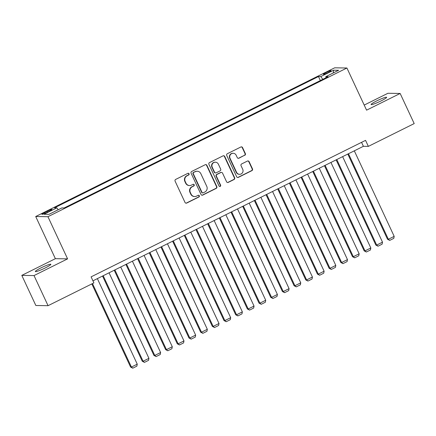 <?xml version="1.0" encoding="UTF-8"?>
<svg xmlns="http://www.w3.org/2000/svg" width="436" height="436" viewBox="0 0 436 436"><rect width="100%" height="100%" fill="white"/><g stroke="black" fill="none" stroke-linecap="round" stroke-linejoin="round"><path stroke-width="0.65" d="M189.06 173.779A0.921 0.888 90.9 0 0 187.872 173.348L175.692 179.409A1.313 1.27 90.9 0 0 175.098 181.163L185.022 202.446A1.313 1.27 90.9 0 0 186.722 203.056L198.903 197.001A0.921 0.888 90.9 0 0 198.527 195.252A0.921 0.888 90.9 0 0 198.129 195.344L196.554 196.129A4.202 4.071 90.9 0 1 191.121 194.167L190.292 192.396A4.202 4.071 90.9 0 1 192.2 186.788L193.775 186.003A0.921 0.888 90.9 0 0 193.404 184.254A0.921 0.888 90.9 0 0 193.001 184.346L191.426 185.131A4.202 4.071 90.9 0 1 185.992 183.169L185.164 181.398A4.202 4.071 90.9 0 1 187.071 175.79L188.646 175.005A0.921 0.888 90.9 0 0 189.06 173.779M189.595 185.545L189.268 185.54A4.202 4.071 90.9 0 1 185.66 183.169L184.837 181.392A4.202 4.071 90.9 0 1 186.739 175.784L188.314 175A0.921 0.888 90.9 0 0 188.107 173.272M185.987 203.176A1.313 1.27 90.9 0 0 186.39 203.051L198.571 196.996A0.921 0.888 90.9 0 0 198.364 195.268M194.723 196.543L194.396 196.538A4.202 4.071 90.9 0 1 190.788 194.162L189.965 192.39A4.202 4.071 90.9 0 1 191.867 186.782L193.442 185.998A0.921 0.888 90.9 0 0 193.235 184.27M376.748 100.89A8.562 0.948 -25 0 0 371.107 104.542A8.562 0.948 -25 0 0 380.977 100.956A8.562 0.948 -25 0 0 386.623 97.304A8.562 0.948 -25 0 0 376.748 100.89M40.979 267.889A8.562 0.948 -25 0 0 35.338 271.541A8.562 0.948 -25 0 0 45.208 267.955A8.562 0.948 -25 0 0 50.849 264.303A8.562 0.948 -25 0 0 40.979 267.889M326.183 72.474A4.278 0.474 -25 0 0 323.359 74.3A4.278 0.474 -25 0 0 328.292 72.507A4.278 0.474 -25 0 0 331.115 70.681A4.278 0.474 -25 0 0 326.183 72.474M244.754 155.33A1.313 1.27 90.9 0 0 245.348 153.581L242.563 147.608A1.313 1.27 90.9 0 0 240.863 146.992L227.336 153.723A1.313 1.27 90.9 0 0 226.742 155.478L236.666 176.76A1.313 1.27 90.9 0 0 238.367 177.37L251.894 170.645A1.313 1.27 90.9 0 0 252.488 168.89L249.125 161.68A1.313 1.27 90.9 0 0 247.425 161.064L241.637 163.947A1.313 1.27 90.9 0 0 241.043 165.696L242.71 169.277A3.51 3.401 90.9 0 1 239.587 174.313A3.51 3.401 90.9 0 1 236.579 172.324L230.045 158.312A3.51 3.401 90.9 0 1 233.162 153.276A3.51 3.401 90.9 0 1 236.176 155.265L237.266 157.598A1.313 1.27 90.9 0 0 238.961 158.208L244.422 155.325A1.313 1.27 90.9 0 0 245.016 153.576L242.231 147.602A1.313 1.27 90.9 0 0 241.272 146.872M366.578 110.166L400.155 93.468L414.2 123.584L368.36 146.382L365.553 140.359L91.097 276.86L93.904 282.888L48.064 305.685L34.019 275.568L67.596 258.87L47.938 216.703L346.92 68.005L366.578 110.166M206.909 165.337A1.313 1.27 90.9 0 0 205.214 164.726L191.687 171.457A1.313 1.27 90.9 0 0 191.088 173.206L201.018 194.489A1.313 1.27 90.9 0 0 202.713 195.105L216.24 188.374A1.313 1.27 90.9 0 0 216.834 186.624L206.909 165.337L206.582 165.331A1.313 1.27 90.9 0 0 205.618 164.606M209.509 162.59L223.036 155.859A1.313 1.27 90.9 0 1 224.736 156.475L234.661 177.757A1.313 1.27 90.9 0 1 234.067 179.512L228.279 182.39A1.313 1.27 90.9 0 1 226.578 181.779L222.556 173.147A1.313 1.27 90.9 0 0 220.856 172.531L217.014 174.444A1.313 1.27 90.9 0 0 216.42 176.193L220.611 185.18A0.921 0.888 90.9 0 1 219.793 186.499A0.921 0.888 90.9 0 1 219.008 185.981L208.915 164.339A1.313 1.27 90.9 0 1 209.509 162.59M46.679 212.555L49.252 211.275A4.147 0.458 -25 0 0 51.982 209.509A4.147 0.458 -25 0 0 47.202 211.242L44.636 212.523A4.147 0.458 -25 0 0 41.9 214.289A4.147 0.458 -25 0 0 46.679 212.555M47.938 216.703L35.714 216.518L334.695 67.814L346.92 68.005M320.34 80.562L318.465 76.545L54.522 207.825L56.833 207.858L58.222 209.743M318.465 76.545L320.782 76.583L333.627 70.196L338.647 70.272L325.801 76.66L328.112 76.698L64.168 207.972L61.858 207.934L49.006 214.327L43.987 214.25L56.833 207.858M67.596 258.87L55.377 258.679L21.8 275.378L34.019 275.568M21.8 275.378L35.845 305.494L48.064 305.685M400.155 93.468L387.936 93.277L364.207 105.081M55.377 258.679L35.714 216.518M92.944 280.822L363.406 146.305L368.36 146.382M361.558 142.343L363.406 146.305M325.801 76.66L326.008 77.744M322.809 79.336L320.782 76.583M333.627 70.196L333.197 72.981M201.977 195.219A1.313 1.27 90.9 0 0 202.38 195.099L215.907 188.368A1.313 1.27 90.9 0 0 216.507 186.619L206.582 165.331M193.72 172.482A0.921 0.888 90.9 0 0 193.301 173.708L202.015 192.39A0.921 0.888 90.9 0 0 203.203 192.821L204.865 191.993A4.202 4.071 90.9 0 0 206.768 186.385L200.811 173.615A4.202 4.071 90.9 0 0 195.383 171.659L193.388 172.476A0.921 0.888 90.9 0 0 192.974 173.702L193.301 173.708M202.8 192.914L202.473 192.908A0.921 0.888 90.9 0 1 201.683 192.385L192.974 173.702M197.208 171.239L196.881 171.234A4.202 4.071 90.9 0 0 195.05 171.653L195.383 171.659M193.388 172.476L195.05 171.653M227.543 182.504A1.313 1.27 90.9 0 0 227.946 182.384L233.734 179.507A1.313 1.27 90.9 0 0 234.328 177.752L224.404 156.47A1.313 1.27 90.9 0 0 223.445 155.739M221.428 172.4L221.096 172.4A1.313 1.27 90.9 0 0 220.523 172.525L216.687 174.438A1.313 1.27 90.9 0 0 216.093 176.188L220.284 185.175L220.611 185.18M219.63 186.483A0.921 0.888 90.9 0 0 220.284 185.175M218.376 164.187A3.51 3.401 90.9 0 0 215.368 162.203A3.51 3.401 90.9 0 0 212.245 167.239L214.545 172.176A1.313 1.27 90.9 0 0 216.245 172.787L220.082 170.879A1.313 1.27 90.9 0 0 220.681 169.124L218.376 164.187M215.368 162.203L215.035 162.197A3.51 3.401 90.9 0 0 211.912 167.233L212.245 167.239M215.673 172.918L215.34 172.912A1.313 1.27 90.9 0 1 214.218 172.171L211.912 167.233M238.225 158.328A1.313 1.27 90.9 0 0 238.634 158.203L244.422 155.325M233.162 153.276L232.835 153.27A3.51 3.401 90.9 0 0 229.712 158.306L230.045 158.312M239.587 174.313L239.26 174.307A3.51 3.401 90.9 0 1 236.247 172.318L229.712 158.306M237.631 177.49A1.313 1.27 90.9 0 0 238.034 177.365L251.561 170.64A1.313 1.27 90.9 0 0 252.155 168.885L248.793 161.674A1.313 1.27 90.9 0 0 247.833 160.944M91.827 283.918L130.587 367.047L131.416 367.058L92.492 283.591M97.37 278.62L137.253 364.153L136.86 366.153L132.773 368.186L130.587 367.047M132.773 368.186L131.416 367.058L137.253 364.153M102.542 276.048L142.267 361.237L143.09 361.248L103.207 275.716M109.049 272.811L148.932 358.348L148.54 360.343L144.452 362.376L142.267 361.237M144.452 362.376L143.09 361.248L148.932 358.348M114.221 270.238L153.946 355.427L154.769 355.444L114.886 269.911M120.728 267.006L160.612 352.539L160.219 354.533L156.132 356.566L153.946 355.427M156.132 356.566L154.769 355.444L160.612 352.539M125.9 264.429L165.625 349.623L166.448 349.634L126.565 264.102M132.408 261.197L172.291 346.729L171.898 348.729L167.811 350.762L165.625 349.623M167.811 350.762L166.448 349.634L172.291 346.729M137.58 258.624L177.305 343.813L178.128 343.824L138.245 258.292M144.082 255.387L183.97 340.919L183.578 342.919L179.49 344.952L177.305 343.813M179.49 344.952L178.128 343.824L183.97 340.919M149.259 252.815L188.984 338.004L189.807 338.014L149.924 252.482M155.761 249.577L195.65 335.11L195.252 337.11L191.164 339.143L188.984 338.004M191.164 339.143L189.807 338.014L195.65 335.11M160.939 247.005L200.664 332.194L201.487 332.205L161.603 246.672M167.44 243.768L207.329 329.305L206.931 331.3L202.844 333.333L200.664 332.194M202.844 333.333L201.487 332.205L207.329 329.305M172.618 241.195L212.343 326.384L213.166 326.401L173.283 240.863M179.12 237.963L219.008 323.496L218.61 325.49L214.523 327.523L212.343 326.384M214.523 327.523L213.166 326.401L219.008 323.496M184.297 235.386L224.017 320.574L224.845 320.591L184.962 235.059M190.799 232.154L230.682 317.686L230.29 319.681L226.202 321.719L224.017 320.574M226.202 321.719L224.845 320.591L230.682 317.686M195.977 229.581L235.696 314.77L236.525 314.781L196.641 229.249M202.478 226.344L242.362 311.876L241.969 313.876L237.882 315.909L235.696 314.77M237.882 315.909L236.525 314.781L242.362 311.876M207.65 223.772L247.376 308.961L248.204 308.971L208.321 223.439M214.158 220.534L254.041 306.067L253.648 308.067L249.561 310.1L247.376 308.961M249.561 310.1L248.204 308.971L254.041 306.067M219.33 217.962L259.055 303.151L259.883 303.162L219.995 217.629M225.837 214.725L265.72 300.257L265.328 302.257L261.24 304.29L259.055 303.151M261.24 304.29L259.883 303.162L265.72 300.257M231.009 212.152L270.734 297.341L271.563 297.357L231.674 211.82M237.516 208.92L277.4 294.453L277.007 296.447L272.92 298.48L270.734 297.341M272.92 298.48L271.563 297.357L277.4 294.453M242.689 206.342L282.414 291.531L283.242 291.548L243.353 206.015M249.196 203.111L289.079 288.643L288.687 290.638L284.599 292.67L282.414 291.531M284.599 292.67L283.242 291.548L289.079 288.643M254.368 200.538L294.093 285.727L294.921 285.738L255.033 200.206M260.875 197.301L300.758 282.833L300.366 284.833L296.278 286.866L294.093 285.727M296.278 286.866L294.921 285.738L300.758 282.833M266.047 194.729L305.772 279.917L306.595 279.928L266.712 194.396M272.555 191.491L312.438 277.024L312.045 279.024L307.958 281.057L305.772 279.917M307.958 281.057L306.595 279.928L312.438 277.024M277.727 188.919L317.452 274.108L318.275 274.119L278.391 188.586M284.234 185.681L324.117 271.214L323.725 273.214L319.637 275.247L317.452 274.108M319.637 275.247L318.275 274.119L324.117 271.214M289.406 183.109L329.131 268.298L329.954 268.314L290.071 182.777M295.913 179.877L335.796 265.41L335.404 267.404L331.316 269.437L329.131 268.298M331.316 269.437L329.954 268.314L335.796 265.41M301.085 177.299L340.81 262.488L341.633 262.505L301.75 176.972M307.587 174.068L347.476 259.6L347.083 261.595L342.996 263.627L340.81 262.488M342.996 263.627L341.633 262.505L347.476 259.6M312.765 171.495L352.49 256.684L353.313 256.695L313.43 171.163M319.266 168.258L359.155 253.79L358.757 255.79L354.67 257.823L352.49 256.684M354.67 257.823L353.313 256.695L359.155 253.79M324.444 165.685L364.169 250.874L364.992 250.885L325.109 165.353M330.946 162.448L370.834 247.98L370.437 249.981L366.349 252.013L364.169 250.874M366.349 252.013L364.992 250.885L370.834 247.98M336.123 159.876L375.848 245.065L376.671 245.076L336.788 159.543M342.625 156.638L382.514 242.171L382.116 244.171L378.028 246.204L375.848 245.065M378.028 246.204L376.671 245.076L382.514 242.171M347.803 154.066L387.522 239.255L388.351 239.266L348.468 153.734M354.305 150.829L394.188 236.367L393.795 238.361L389.708 240.394L387.522 239.255M389.708 240.394L388.351 239.266L394.188 236.367M45.012 213.329L44.636 212.523M47.6 212.098L47.202 211.242M186.739 175.784L187.071 175.79M184.837 181.392L185.164 181.398M185.66 183.169L185.992 183.169M193.442 185.998L193.775 186.003M191.867 186.782L192.2 186.788M189.965 192.39L190.292 192.396M190.788 194.162L191.121 194.167M198.571 196.996L198.903 197.001M186.39 203.051L186.722 203.056M188.314 175L188.646 175.005M216.507 186.619L216.834 186.624M215.907 188.368L216.24 188.374M202.38 195.099L202.713 195.105M201.683 192.385L202.015 192.39M224.404 156.47L224.736 156.475M234.328 177.752L234.661 177.757M233.734 179.507L234.067 179.512M227.946 182.384L228.279 182.39M220.523 172.525L220.856 172.531M216.687 174.438L217.014 174.444M216.093 176.188L216.42 176.193M214.218 172.171L214.545 172.176M238.634 158.203L238.961 158.208M236.247 172.318L236.579 172.324M248.793 161.674L249.125 161.68M252.155 168.885L252.488 168.89M251.561 170.64L251.894 170.645M238.034 177.365L238.367 177.37M242.231 147.602L242.563 147.608M245.016 153.576L245.348 153.581"/></g></svg>
